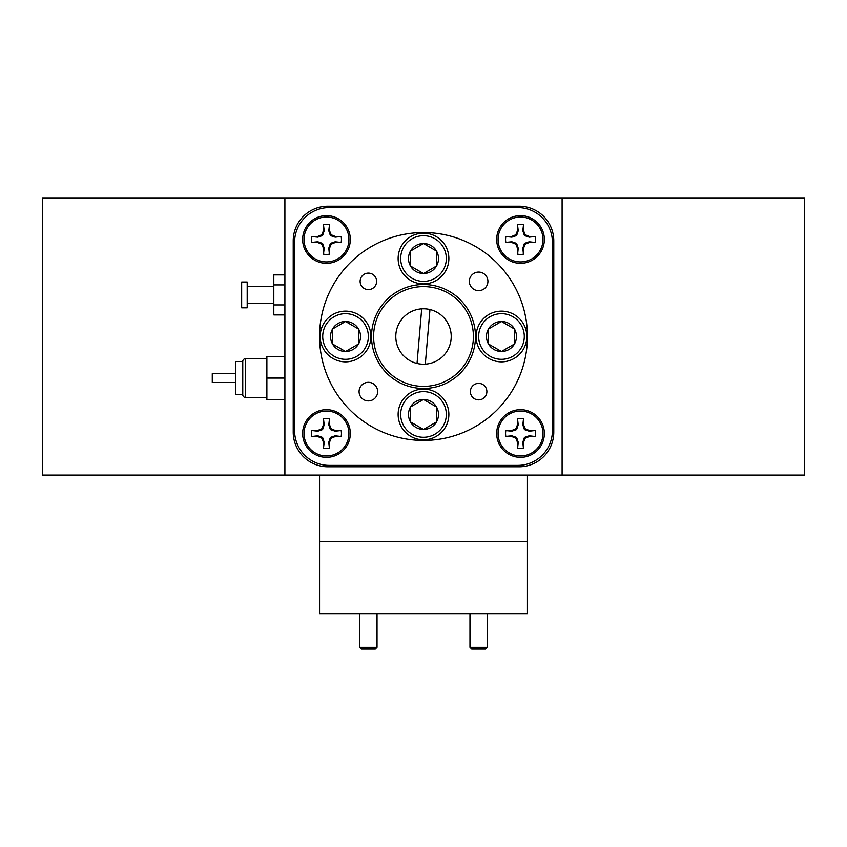 <?xml version="1.0" encoding="UTF-8"?>
<svg xmlns="http://www.w3.org/2000/svg" width="847" height="847" viewBox="0 0 847 847"><rect width="100%" height="100%" fill="white"/><g stroke="black" fill="none" stroke-linecap="round" stroke-linejoin="round"><path stroke-width="1.27" d="M284.899 197.891L284.899 475.093L562.101 475.093L562.101 197.891L42.35 197.891L42.35 475.093L284.899 475.093M293.221 432.129A34.653 34.653 0 0 0 327.863 466.782L519.137 466.782A34.653 34.653 0 0 0 553.779 432.129L553.779 240.855A34.653 34.653 0 0 0 519.137 206.213L327.863 206.213A34.653 34.653 0 0 0 293.221 240.855L293.221 432.129M478.629 272.078A9.285 9.285 0 0 0 469.344 281.363A9.285 9.285 0 0 0 478.629 290.648A9.285 9.285 0 0 0 487.914 281.363A9.285 9.285 0 0 0 478.629 272.078M368.371 382.336A9.285 9.285 0 0 0 359.086 391.621A9.285 9.285 0 0 0 368.371 400.906A9.285 9.285 0 0 0 377.656 391.621A9.285 9.285 0 0 0 368.371 382.336M326.476 215.636A23.843 23.843 0 0 0 302.644 239.479A23.843 23.843 0 0 0 326.476 263.311A23.843 23.843 0 0 0 350.319 239.479A23.843 23.843 0 0 0 326.476 215.636M520.524 409.673A23.843 23.843 0 0 0 496.681 433.516A23.843 23.843 0 0 0 520.524 457.348A23.843 23.843 0 0 0 544.356 433.516A23.843 23.843 0 0 0 520.524 409.673M520.524 215.636A23.843 23.843 0 0 0 496.681 239.479A23.843 23.843 0 0 0 520.524 263.311A23.843 23.843 0 0 0 544.356 239.479A23.843 23.843 0 0 0 520.524 215.636M326.476 409.673A23.843 23.843 0 0 0 302.644 433.516A23.843 23.843 0 0 0 326.476 457.348A23.843 23.843 0 0 0 350.319 433.516A23.843 23.843 0 0 0 326.476 409.673M294.597 430.742A34.653 34.653 0 0 0 329.25 465.395L517.75 465.395A34.653 34.653 0 0 0 552.403 430.742L552.403 242.242A34.653 34.653 0 0 0 517.75 207.6L329.25 207.6A34.653 34.653 0 0 0 294.597 242.242L294.597 430.742M377.656 391.621A9.285 9.285 0 0 0 368.371 382.336A9.285 9.285 0 0 0 359.086 391.621A9.285 9.285 0 0 0 368.371 400.906A9.285 9.285 0 0 0 377.656 391.621M487.914 281.363A9.285 9.285 0 0 0 478.629 272.078A9.285 9.285 0 0 0 469.344 281.363A9.285 9.285 0 0 0 478.629 290.648A9.285 9.285 0 0 0 487.914 281.363M486.877 391.621A8.248 8.248 0 0 0 478.629 383.373A8.248 8.248 0 0 0 470.381 391.621A8.248 8.248 0 0 0 478.629 399.869A8.248 8.248 0 0 0 486.877 391.621M376.619 281.363A8.248 8.248 0 0 0 368.371 273.115A8.248 8.248 0 0 0 360.123 281.363A8.248 8.248 0 0 0 368.371 289.61A8.248 8.248 0 0 0 376.619 281.363M319.552 336.492A103.948 103.948 0 0 0 423.5 440.44A103.948 103.948 0 0 0 527.448 336.492A103.948 103.948 0 0 0 423.5 232.544A103.948 103.948 0 0 0 319.552 336.492M371.526 336.492A51.974 51.974 0 0 0 423.5 388.466A51.974 51.974 0 0 0 475.474 336.492A51.974 51.974 0 0 0 423.5 284.518A51.974 51.974 0 0 0 371.526 336.492M266.879 358.673L245.535 358.673A2.774 2.774 0 0 0 242.761 361.447L235.837 361.447L235.837 394.702L242.761 394.702L242.761 361.447M266.879 397.476L245.535 397.476A2.774 2.774 0 0 1 242.761 394.702M370.16 382.505L366.582 382.505M235.837 373.643L212.269 373.643L212.269 382.505L235.837 382.505M284.899 399.699L266.879 399.699L266.879 356.449L284.899 356.449M284.899 378.069L266.879 378.069M247.197 307.8L247.197 282.019L241.66 282.019L241.66 307.8L247.197 307.8M273.814 286.318L247.197 286.318M273.814 303.512L247.197 303.512M284.899 314.915L273.814 314.915L273.814 274.904L284.899 274.904M284.899 284.91L273.814 284.91M284.899 304.92L273.814 304.92M473.219 340.738A49.899 49.899 0 0 1 419.254 386.211A49.899 49.899 0 0 1 373.781 332.246A49.899 49.899 0 0 1 427.746 286.784A49.899 49.899 0 0 1 473.219 340.738M417.031 363.448A27.718 27.718 0 0 1 421.69 308.837L417.031 363.448A27.718 27.718 0 0 0 451.123 338.853A27.718 27.718 0 0 0 429.969 309.536L425.31 364.157M429.969 309.536A27.718 27.718 0 0 0 421.69 308.837M478.64 336.492A22.827 22.827 0 0 0 501.466 359.319A22.827 22.827 0 0 0 524.293 336.492A22.827 22.827 0 0 0 501.466 313.665A22.827 22.827 0 0 0 478.64 336.492M526.823 336.492A25.368 25.368 0 0 1 501.466 361.86A25.368 25.368 0 0 1 476.099 336.492A25.368 25.368 0 0 1 501.466 311.135A25.368 25.368 0 0 1 526.823 336.492M486.464 336.492A15.002 15.002 0 0 0 514.457 343.998A15.002 15.002 0 0 0 501.466 321.489A15.002 15.002 0 0 0 486.464 336.492M488.465 336.492L488.465 343.998L501.466 351.494L514.457 343.998L514.457 328.996L501.466 321.489L488.465 328.996L488.465 336.492M514.065 328.763L501.466 321.489L488.465 328.996L488.465 343.998L501.466 351.494L514.457 343.998L514.457 328.996M341.15 242.464L335.168 241.776L330.394 243.385L328.784 248.171L329.388 254.153L329.472 248.309L331.188 244.18L335.306 242.464L341.15 242.464A14.971 14.971 0 0 0 341.15 236.482L335.306 236.482L331.188 234.767L329.472 230.649L329.472 224.804A14.971 14.971 0 0 0 323.49 224.804L323.49 230.649L321.775 234.767L317.646 236.482L311.812 236.482A14.971 14.971 0 0 0 311.812 242.464L317.646 242.464L321.775 244.18L323.49 248.309L323.49 254.142A14.971 14.971 0 0 0 329.472 254.142M323.49 254.142L324.179 248.171L322.569 243.385L317.784 241.776L311.791 242.38A14.971 14.971 0 0 1 311.791 236.567L317.784 237.171L322.569 235.561L324.179 230.776L323.49 224.804M329.472 224.804L328.784 230.776L330.394 235.561L335.168 237.171L341.15 236.482M304.031 239.479A22.456 22.456 0 0 1 326.476 217.023A22.456 22.456 0 0 1 348.932 239.479A22.456 22.456 0 0 1 326.476 261.924A22.456 22.456 0 0 1 304.031 239.479M328.784 230.776L329.472 230.649M330.394 235.561L331.188 234.767M335.168 237.171L335.306 236.482M317.784 237.171L317.646 236.482M322.569 235.561L321.775 234.767M324.179 230.776L323.49 230.649M324.179 248.171L323.49 248.309M322.569 243.385L321.775 244.18M317.784 241.776L317.646 242.464M335.168 241.776L335.306 242.464M330.394 243.385L331.188 244.18M328.784 248.171L329.472 248.309M322.707 336.492A22.827 22.827 0 0 0 345.534 359.319A22.827 22.827 0 0 0 368.36 336.492A22.827 22.827 0 0 0 345.534 313.665A22.827 22.827 0 0 0 322.707 336.492M370.901 336.492A25.368 25.368 0 0 1 345.534 361.86A25.368 25.368 0 0 1 320.177 336.492A25.368 25.368 0 0 1 345.534 311.135A25.368 25.368 0 0 1 370.901 336.492M330.531 336.492A15.002 15.002 0 0 0 358.535 343.998A15.002 15.002 0 0 0 345.534 321.489A15.002 15.002 0 0 0 330.531 336.492M332.543 336.492L332.543 343.998L345.534 351.494L358.535 343.998L358.535 328.996L345.534 321.489L332.543 328.996L332.543 336.492M345.153 321.712L332.543 328.996L332.543 343.998L345.534 351.494L358.535 343.998L358.535 328.996M358.143 328.763L345.534 321.489M400.673 258.536A22.827 22.827 0 0 0 423.5 281.363A22.827 22.827 0 0 0 446.327 258.536A22.827 22.827 0 0 0 423.5 235.699A22.827 22.827 0 0 0 400.673 258.536M448.868 258.536A25.368 25.368 0 0 1 423.5 283.893A25.368 25.368 0 0 1 398.132 258.536A25.368 25.368 0 0 1 423.5 233.169A25.368 25.368 0 0 1 448.868 258.536M408.498 258.536A15.002 15.002 0 0 0 436.491 266.032A15.002 15.002 0 0 0 423.5 243.523A15.002 15.002 0 0 0 408.498 258.536M410.509 258.536L410.509 266.032L423.5 273.539L436.491 266.032L436.491 251.03L423.5 243.523L410.509 251.03L410.509 258.536M410.509 266.032L423.5 273.539L436.491 266.032L436.491 251.03L423.5 243.523L410.509 251.03L410.509 266.032M400.673 414.458A22.827 22.827 0 0 0 423.5 437.285A22.827 22.827 0 0 0 446.327 414.458A22.827 22.827 0 0 0 423.5 391.632A22.827 22.827 0 0 0 400.673 414.458M448.868 414.458A25.368 25.368 0 0 1 423.5 439.815A25.368 25.368 0 0 1 398.132 414.458A25.368 25.368 0 0 1 423.5 389.091A25.368 25.368 0 0 1 448.868 414.458M408.498 414.458A15.002 15.002 0 0 0 436.491 421.954A15.002 15.002 0 0 0 423.5 399.456A15.002 15.002 0 0 0 408.498 414.458M410.509 414.458L410.509 421.954L423.5 429.461L436.491 421.954L436.491 406.952L423.5 399.456L410.509 406.952L410.509 414.458M423.108 399.678L410.509 406.952L410.509 421.954L423.5 429.461L436.491 421.954M436.491 421.51L436.491 406.952L423.5 399.456M341.15 436.512L335.168 435.813L330.394 437.423L328.784 442.208L329.388 448.201L329.472 442.346L331.188 438.217L335.306 436.512L341.15 436.512A14.971 14.971 0 0 0 341.15 430.52L335.306 430.52L331.188 428.815L329.472 424.686L329.472 418.852A14.971 14.971 0 0 0 323.49 418.852L323.49 424.686L321.775 428.815L317.646 430.52L311.812 430.52A14.971 14.971 0 0 0 311.812 436.512L317.646 436.512L321.775 438.217L323.49 442.346L323.49 448.179A14.971 14.971 0 0 0 329.472 448.179M323.49 448.179L324.179 442.208L322.569 437.423L317.784 435.813L311.812 436.512M329.472 418.852L328.784 424.823L330.394 429.609L335.168 431.208L341.15 430.52M304.031 433.516A22.456 22.456 0 0 1 326.476 411.06A22.456 22.456 0 0 1 348.932 433.516A22.456 22.456 0 0 1 326.476 455.972A22.456 22.456 0 0 1 304.031 433.516M311.812 430.52L317.784 431.208L322.569 429.609L324.179 424.823L323.49 418.852M328.784 424.823L329.472 424.686M330.394 429.609L331.188 428.815M335.168 431.208L335.306 430.52M317.784 431.208L317.646 430.52M322.569 429.609L321.775 428.815M324.179 424.823L323.49 424.686M324.179 442.208L323.49 442.346M322.569 437.423L321.775 438.217M317.784 435.813L317.646 436.512M335.168 435.813L335.306 436.512M330.394 437.423L331.188 438.217M328.784 442.208L329.472 442.346M535.188 242.464L529.216 241.776L524.431 243.385L522.821 248.171L523.425 254.153A14.971 14.971 0 0 1 517.612 254.153L518.216 248.171L516.606 243.385L511.832 241.776L505.839 242.38A14.971 14.971 0 0 1 505.839 236.567L511.832 237.171L516.606 235.561L518.216 230.776L517.528 224.804L517.528 230.649L515.812 234.767L511.694 236.482L505.85 236.482A14.971 14.971 0 0 0 505.85 242.464L511.694 242.464L515.812 244.18L517.528 248.309L517.528 254.142A14.971 14.971 0 0 0 523.51 254.142L523.51 248.309L525.225 244.18L529.354 242.464L535.188 242.464A14.971 14.971 0 0 0 535.188 236.482L529.354 236.482L525.225 234.767L523.51 230.649L523.51 224.804A14.971 14.971 0 0 0 517.528 224.804M523.51 224.804L522.821 230.776L524.431 235.561L529.216 237.171L535.188 236.482M498.068 239.479A22.456 22.456 0 0 1 520.524 217.023A22.456 22.456 0 0 1 542.969 239.479A22.456 22.456 0 0 1 520.524 261.924A22.456 22.456 0 0 1 498.068 239.479M522.821 230.776L523.51 230.649M524.431 235.561L525.225 234.767M529.216 237.171L529.354 236.482M511.832 237.171L511.694 236.482M516.606 235.561L515.812 234.767M518.216 230.776L517.528 230.649M518.216 248.171L517.528 248.309M516.606 243.385L515.812 244.18M511.832 241.776L511.694 242.464M529.216 241.776L529.354 242.464M524.431 243.385L525.225 244.18M522.821 248.171L523.51 248.309M535.188 436.512L529.216 435.813L524.431 437.423L522.821 442.208L523.425 448.201A14.971 14.971 0 0 1 517.612 448.201L518.216 442.208L516.606 437.423L511.832 435.813L505.839 436.417A14.971 14.971 0 0 1 505.839 430.604L511.832 431.208L516.606 429.609L518.216 424.823L517.528 418.852L517.528 424.686L515.812 428.815L511.694 430.52L505.85 430.52A14.971 14.971 0 0 0 505.85 436.512L511.694 436.512L515.812 438.217L517.528 442.346L517.528 448.179A14.971 14.971 0 0 0 523.51 448.179L523.51 442.346L525.225 438.217L529.354 436.512L535.188 436.512A14.971 14.971 0 0 0 535.188 430.52L529.354 430.52L525.225 428.815L523.51 424.686L523.51 418.852A14.971 14.971 0 0 0 517.528 418.852M523.51 418.852L522.821 424.823L524.431 429.609L529.216 431.208L535.188 430.52M498.068 433.516A22.456 22.456 0 0 1 520.524 411.06A22.456 22.456 0 0 1 542.969 433.516A22.456 22.456 0 0 1 520.524 455.972A22.456 22.456 0 0 1 498.068 433.516M522.821 424.823L523.51 424.686M524.431 429.609L525.225 428.815M529.216 431.208L529.354 430.52M511.832 431.208L511.694 430.52M516.606 429.609L515.812 428.815M518.216 424.823L517.528 424.686M518.216 442.208L517.528 442.346M516.606 437.423L515.812 438.217M511.832 435.813L511.694 436.512M529.216 435.813L529.354 436.512M524.431 437.423L525.225 438.217M522.821 442.208L523.51 442.346M562.101 475.093L804.65 475.093L804.65 197.891L562.101 197.891M319.552 475.093L319.552 541.625L527.448 541.625L319.552 541.625L319.552 613.694L527.448 613.694L527.448 475.093M377.031 647.373L375.306 649.109L361.447 649.109L359.71 647.373L377.031 647.373L377.031 613.694M359.71 647.373L359.71 613.694M487.29 647.373L485.553 649.109L471.694 649.109L469.969 647.373L487.29 647.373L487.29 613.694M469.969 647.373L469.969 613.694M245.535 358.673L245.535 397.476"/></g></svg>
